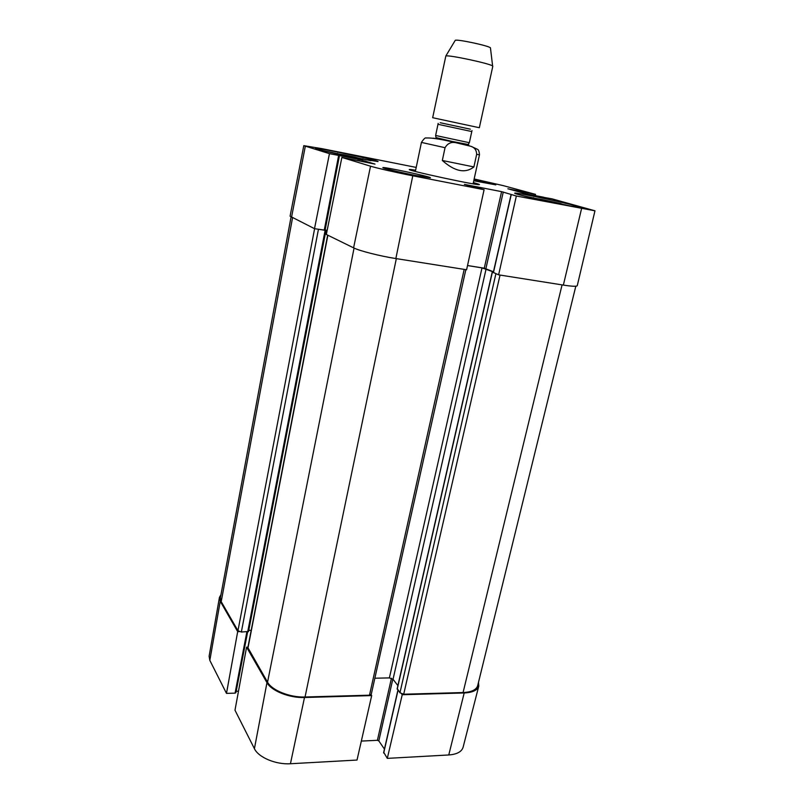 <?xml version="1.0" encoding="UTF-8"?>
<svg xmlns="http://www.w3.org/2000/svg" width="804" height="804" viewBox="0 0 804 804"><rect width="100%" height="100%" fill="white"/><g stroke="black" fill="none" stroke-linecap="round" stroke-linejoin="round"><path stroke-width="1.21" d="M291.018 217.13L220.396 597.754L221.211 601.633L237.954 630.728L241.351 632.024L248.406 631.502M397.337 688.666L399.95 692.787L403.698 694.224L463.074 692.545C471.516 692.133 476.38 689.832 477.676 685.651L575.815 286.214M374.855 678.214L389.387 677.903L393.035 679.29L397.879 685.601M327.68 235.13L247.853 647.612L267.551 682.174C271.863 690.355 290.053 697.621 305.048 696.998L369.498 695.189L371.267 694.324L465.848 269.642M248.707 630.336L251.2 630.326M497.746 274.466L493.304 272.405M493.405 271.953L482.008 267.883L467.516 265.561M327.148 230.436L316.143 228.939M473.898 166.93C465.305 173.674 454.783 171.523 442.321 160.478L445.044 147.705C447.657 143.253 451.416 141.625 456.32 142.81L470.963 146.328C474.631 147.524 476.531 150.197 476.661 154.348L473.898 166.93L442.321 160.478M441.778 139.363L433.004 138.167M490.49 48.21L490.45 47.848C489.023 45.818 457.406 39.034 455.275 40.311L455.084 40.622M492.802 66.29L492.621 66.018C490.812 63.727 448.431 54.642 445.838 55.989L432.663 117.716L479.335 127.725L492.802 66.29M332.444 152.86L345.137 155.021L345.016 155.634M337.459 153.363L337.338 153.966M354.855 157.674L354.956 157.152L362.574 159.202M362.654 158.82L365.559 159.765M322.454 150.479L370.976 160.74M365.579 159.674L366.745 159.986M326.665 151.514L332.504 152.519M345.137 155.021L354.956 157.152M529.374 197.342L541.735 199.462L541.564 200.166M533.504 197.673L533.364 198.297M552.077 202.467L552.247 201.734L560.488 203.523L560.328 204.186M560.488 203.523L564.8 205.08M521.213 195.292L574.167 206.819M564.88 204.729L569.674 206.015M525.595 196.417L529.444 197.05M541.735 199.462L552.247 201.734M470.27 183.362L469.737 183.201M324.927 230.266L314.505 228.668L329.449 153.644L303.791 145.665L321.932 148.65L416.211 167.423M329.449 153.644L359.77 159.544L375.016 164.096L341.871 157.433L326.334 234.477L353.589 247.843C359.488 250.878 380.031 256.104 395.859 258.556L466.601 269.762L484.088 189.714L464.39 184.387L501.585 191.643L516.349 196.015L498.621 274.837L563.363 285.088C572.086 286.425 576.719 286.616 577.262 285.661L594.97 210.809L516.349 196.015M327.168 230.346L325.067 230.004M303.791 145.665L290.073 216.206L314.505 228.668M498.621 274.837L493.445 272.526M493.455 271.762L484.259 268.204L467.526 265.521M358.463 158.398C338.735 154.519 314.545 148.851 315.56 148.368C314.766 146.871 379.508 160.569 378.051 161.594L358.463 158.398M565.463 205.211C544.409 201.141 513.304 193.734 514.751 193.191C513.816 191.493 582.418 206.417 581.011 207.613L565.463 205.211M416.583 175.624C401.518 172.709 382.051 168.076 382.875 167.634C382.201 166.338 431.577 176.87 430.401 177.764L416.583 175.624M474.028 179.563L495.837 184.88L473.757 180.759M415.628 170.207L411.125 169.574C394.533 167.915 493.545 189.151 477.727 183.855L473.355 182.578M543.665 197.352L552.117 198.869L594.97 210.809M543.695 197.231L526.077 193.834L507.887 188.779L535.524 194.377L535.223 195.684M474.149 178.98L503.063 185.583L535.524 194.377M484.088 189.714L412.774 175.795C397.166 172.77 376.634 168.086 370.533 166.187L341.871 157.433M401.558 693.842L402.231 694.726L387.297 758.373L383.83 752.474M478.501 682.294L478.772 686.093C477.465 690.264 472.611 692.556 464.189 692.968L402.231 694.726M235.803 692.566L235.059 693.149L226.487 693.37L237.682 631.642L220.246 601.271L219.442 597.422L220.989 594.598M237.682 631.642L239.23 631.642M247.944 647.15L246.587 647.16L234.989 710.213L254.416 748.685C258.426 757.378 275.872 764.755 290.435 763.74L357.016 760.051L371.689 695.591L304.495 697.5C289.48 698.123 271.28 690.847 266.968 682.646L246.587 647.16M371.689 695.591L371.046 694.696M384.443 749.107L378.825 740.886L377.398 740.313L361.338 741.077M238.486 691.209L236.125 691.269M219.442 597.422L209.11 656.255L209.824 660.375L226.487 693.37M387.297 758.373L448.773 754.966C456.943 754.333 461.727 751.76 463.104 747.248L478.772 686.093M562.076 284.877L463.074 692.545M500.048 275.058L403.698 694.224M495.867 273.893L399.95 692.787M492.319 272.405L397.216 689.199M486.098 268.898L393.035 679.29M482.008 267.883L389.387 677.903M464.179 269.38L369.498 695.189M396.332 258.637L305.048 696.998M354.072 248.074L267.551 682.174M327.871 235.23L247.954 648.114M325.982 230.245L248.768 630.336M325.087 230.517L247.662 632.024M318.424 229.411L241.351 632.024M314.605 228.688L237.954 630.728M221.211 601.633L292.525 217.884M445.044 147.705L421.427 142.408L415.366 171.463M470.963 146.328L477.465 149.313C478.541 149.655 479.214 151.504 479.465 154.85L476.661 154.348M442.3 139.373L468.853 145.072L442.3 139.373M470.38 129.193L440.23 122.731M472.018 130.61L471.787 131.544L437.989 124.298L438.16 123.354M471.787 131.544L469.355 142.71L435.627 135.484L437.989 124.298M443.557 139.645L466.652 144.609L443.557 139.645M484.259 268.204L501.585 191.643M485.897 268.616L503.254 192.025M493.425 272.656L511.254 194.578M523.816 193.221L524.097 191.985M525.293 193.623L525.595 192.317M525.977 193.814L526.278 192.508M527.474 194.156L527.786 192.849M359.468 161.061L359.77 159.544M357.931 160.76L358.232 159.192M324.223 230.276L338.645 155.463M325.128 230.014L339.489 155.494M563.363 285.088L581.533 208.738M353.589 247.843L370.533 166.187M395.859 258.556L412.774 175.795M291.51 217.392L305.309 146.288M391.437 678.264L377.398 740.313M392.834 679.078L378.825 740.886M398.03 690.264L383.689 753.057M247.612 632.024L236.185 691.269M246.838 632.024L235.059 693.149M304.495 697.5L290.435 763.74M220.246 601.271L209.824 660.375M464.189 692.968L448.773 754.966M266.968 682.646L254.416 748.685M397.126 688.897L492.169 272.305M248.446 631.683L325.861 230.567M479.465 154.85L473.084 183.835M456.32 142.81C441.416 139.223 431.376 137.625 426.18 138.017C425.376 137.383 423.788 138.841 421.427 142.408M455.275 40.311L445.838 55.989M490.45 47.848L492.621 66.018M469.355 142.71L468.089 144.489L452.079 141.414L436.029 137.615L435.627 135.484M476.933 184.397L477.727 183.855M411.628 170.398L411.125 169.574M493.274 272.556L511.093 194.518M324.997 230.326L339.409 155.584M397.91 690.113L383.608 752.735M247.552 632.024L235.843 692.767"/></g></svg>

